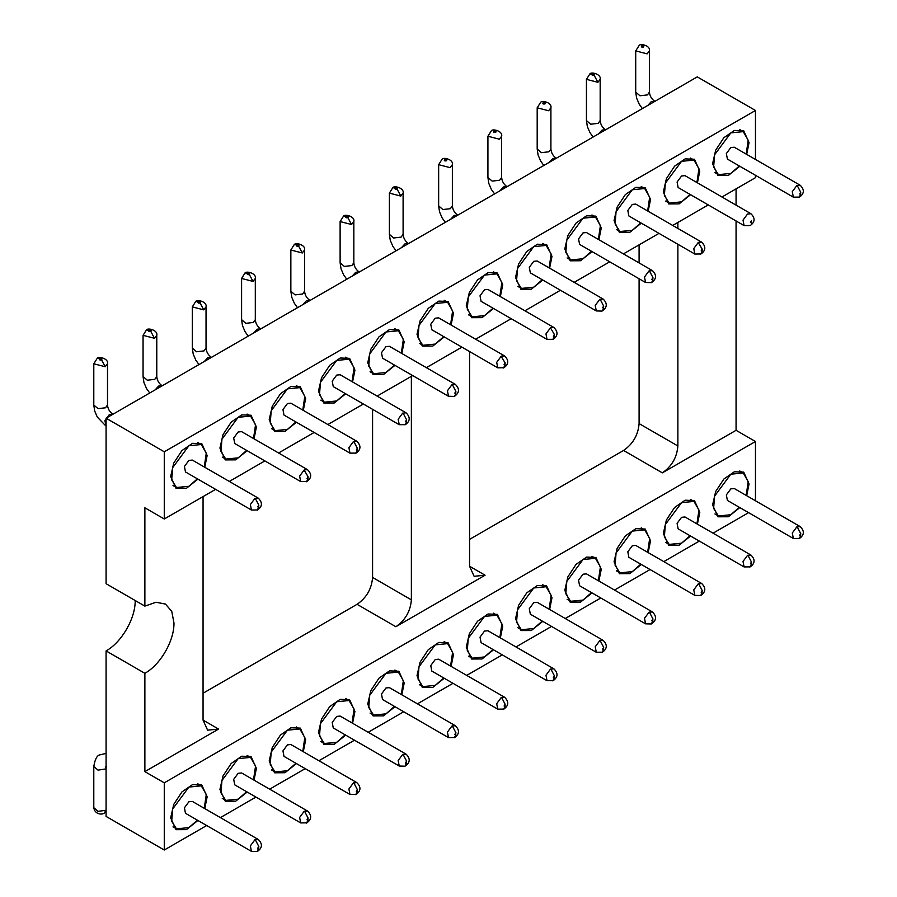 <?xml version="1.0" encoding="UTF-8"?>
<svg xmlns="http://www.w3.org/2000/svg" width="897" height="897" viewBox="0 0 897 897"><rect width="100%" height="100%" fill="white"/><g stroke="black" fill="none" stroke-linecap="round" stroke-linejoin="round"><path stroke-width="1.35" d="M135.178 600.519L135.178 600.519C135.57 618.235 121.622 642.398 106.081 650.908L106.081 816.416L164.274 850.02L164.274 782.823L755.465 441.503L736.067 430.302L662.356 472.854C671.786 466.35 676.955 457.392 677.874 445.977L677.874 244.264M203.058 496.59L203.058 720.112L207.611 730.158L218.576 729.07L144.877 771.622L144.877 673.299C160.417 664.789 174.366 640.626 173.962 622.91L171.753 611.328L165.44 604.073L156.011 602.246L144.877 606.114L106.081 583.712L106.081 418.204L697.272 76.884L755.465 110.477L755.465 159.442M469.568 539.377L623.572 450.462C632.99 443.959 638.171 435 639.09 423.586L639.09 278.754M639.09 262.922L639.09 244.859M203.058 693.235L357.062 604.32C366.492 597.817 371.661 588.858 372.58 577.444L372.58 409.324M469.568 351.546L469.568 566.254L474.109 576.3L485.075 575.212L395.857 626.723C405.287 620.219 410.456 611.261 411.375 599.846L411.375 376.325M144.877 771.622L164.274 782.823M755.465 175.285L755.465 177.673L721.973 197.004M708.26 204.92L672.705 225.439M658.992 233.366L623.449 253.885M609.725 261.801L574.181 282.331M560.468 290.247L524.913 310.777M511.2 318.693L475.645 339.223M461.933 347.139L426.378 367.658M412.665 375.585L377.11 396.104M363.397 404.02L327.842 424.55M314.129 432.466L278.586 452.996M264.862 460.912L229.318 481.431M215.605 489.358L164.274 518.993L144.877 507.792L144.877 606.114M677.874 228.432L677.874 222.456M748.603 512.647L713.059 533.177M699.335 541.093L663.791 561.623M650.067 569.539L614.523 590.058M600.811 597.985L565.256 618.504M551.543 626.42L515.988 646.95M502.275 654.866L466.72 675.396M453.007 683.312L417.453 703.842M403.74 711.758L368.196 732.277M354.472 740.204L318.928 760.723M305.215 768.639L269.661 789.169M255.948 797.085L220.393 817.616M206.68 825.532L164.274 850.02M144.877 673.299L106.081 650.908M164.274 518.993L164.274 451.796L106.081 418.204M164.274 451.796L755.465 110.477M755.465 441.503L755.465 500.773M736.067 188.863L736.067 205.133M736.067 220.976L736.067 430.302M197.901 820.463L186.453 829.624L176.014 829.68L170.665 817.873L173.738 804.407L181.923 791.928L192.463 784.651L201.791 785.021L207.14 796.828L204.763 808.589M247.168 792.017L235.72 801.178L225.282 801.234L219.933 789.427L223.005 775.961L231.191 763.482L241.73 756.205L251.059 756.575L256.396 768.381L254.03 780.143M296.436 763.571L284.988 772.732L274.538 772.788L269.201 760.992L272.273 747.515L280.458 735.035L290.987 727.759L300.327 728.129L305.664 739.935L303.287 751.697M345.704 735.136L334.256 744.297L323.806 744.353L318.469 732.546L321.541 719.069L329.726 706.601L340.255 699.312L349.595 699.682L354.932 711.489L352.555 723.251M394.96 706.69L383.524 715.851L373.074 715.907L367.736 704.1L370.809 690.634L378.994 678.154L389.522 670.878L398.862 671.248L404.199 683.043L401.822 694.816M444.228 678.244L432.791 687.405L422.341 687.461L417.004 675.654L420.076 662.188L428.25 649.708L438.79 642.431L448.13 642.801L453.467 654.608L451.09 666.37M493.496 649.798L482.048 658.959L471.609 659.015L466.261 647.219L469.344 633.742L477.518 621.262L488.058 613.985L497.387 614.355L502.735 626.162L500.358 637.924M542.763 621.363L531.316 630.524L520.877 630.569L515.528 618.773L518.601 605.296L526.786 592.827L537.325 585.539L546.654 585.909L551.991 597.716L549.626 609.478M592.031 592.917L580.583 602.078L570.133 602.134L564.796 590.327L567.868 576.861L576.053 564.381L586.582 557.093L595.922 557.474L601.259 569.27L598.882 581.032M641.299 564.471L629.851 573.632L619.401 573.688L614.064 561.881L617.136 548.415L625.321 535.935L635.85 528.658L645.19 529.028L650.527 540.835L648.15 552.597M690.567 536.025L679.119 545.185L668.669 545.241L663.332 533.435L666.404 519.968L674.589 507.489L685.117 500.212L694.457 500.582L699.795 512.389L697.418 524.151M739.823 507.579L728.386 516.75L717.936 516.795L712.599 505L715.671 491.522L723.857 479.043L734.385 471.766L743.725 472.136L749.062 483.943L746.685 495.705M197.901 479.133L186.453 488.293L176.014 488.349L170.665 476.542L173.738 463.076L181.923 450.597L192.463 443.32L201.791 443.69L207.14 455.497L204.763 467.259M247.168 450.698L235.72 459.858L225.282 459.903L219.933 448.108L223.005 434.63L231.191 422.151L241.73 414.874L251.059 415.244L256.396 427.05L254.03 438.812M296.436 422.252L284.988 431.412L274.538 431.468L269.201 419.661L272.273 406.195L280.458 393.716L290.987 386.428L300.327 386.809L305.664 398.604L303.287 410.366M345.704 393.805L334.256 402.966L323.806 403.022L318.469 391.215L321.541 377.749L329.726 365.27L340.255 357.993L349.595 358.363L354.932 370.169L352.555 381.931M394.96 365.359L383.524 374.52L373.074 374.576L367.736 362.769L370.809 349.303L378.994 336.824L389.522 329.547L398.862 329.917L404.199 341.723L401.822 353.485M444.228 336.913L432.791 346.074L422.341 346.13L417.004 334.334L420.076 320.857L428.25 308.377L438.79 301.1L448.13 301.47L453.467 313.277L451.09 325.039M493.496 308.478L482.048 317.639L471.609 317.695L466.261 305.888L469.344 292.422L477.518 279.942L488.058 272.654L497.387 273.036L502.735 284.831L500.358 296.593M542.763 280.032L531.316 289.193L520.877 289.249L515.528 277.442L518.601 263.976L526.786 251.496L537.325 244.219L546.654 244.589L551.991 256.396L549.626 268.158M592.031 251.586L580.583 260.747L570.133 260.803L564.796 248.996L567.868 235.53L576.053 223.05L586.582 215.773L595.922 216.143L601.259 227.95L598.882 239.712M641.299 223.14L629.851 232.301L619.401 232.357L614.064 220.561L617.136 207.084L625.321 194.604L635.85 187.327L645.19 187.697L650.527 199.504L648.15 211.266M690.567 194.705L679.119 203.866L668.669 203.922L663.332 192.115L666.404 178.638L674.589 166.169L685.117 158.881L694.457 159.251L699.795 171.058L697.418 182.82M739.823 166.259L728.386 175.42L717.936 175.476L712.599 163.669L715.671 150.203L723.857 137.723L734.385 130.446L743.725 130.816L749.062 142.612L746.685 154.385M197.407 478.852L188.897 486.286L176.485 487.52L171.686 479.917L172.684 467.629L188.897 445.753L201.309 444.52L206.288 453.164L204.258 466.967M246.664 450.406L238.165 457.851L225.752 459.073L220.954 451.471L221.951 439.182L238.165 417.307L250.577 416.085L255.555 424.718L253.526 438.532M295.932 421.96L287.432 429.405L275.02 430.638L270.221 423.025L271.219 410.736L287.432 388.861L299.845 387.639L304.812 396.272L302.794 410.086M345.199 393.514L336.7 400.959L324.288 402.192L319.489 394.59L320.487 382.301L336.7 360.426L349.112 359.192L354.08 367.826L352.061 381.64M394.467 365.079L385.968 372.513L373.556 373.746L368.745 366.144L369.755 353.855L385.968 331.98L398.38 330.746L403.347 339.38L401.329 353.194M443.735 336.633L435.236 344.078L422.823 345.3L418.013 337.698L419.011 325.409L435.236 303.534L447.648 302.3L452.615 310.945L450.586 324.748M493.002 308.187L484.503 315.632L472.091 316.854L467.281 309.252L468.279 296.963L484.503 275.087L496.916 273.865L501.883 282.499L499.853 296.313M542.27 279.741L533.76 287.186L521.348 288.419L516.549 280.806L517.547 268.528L533.76 246.653L546.172 245.419L551.15 254.053L549.121 267.867M591.527 251.295L583.028 258.74L570.615 259.973L565.816 252.371L566.814 240.082L583.028 218.206L595.44 216.973L600.407 225.607L598.389 239.421M640.794 222.86L632.295 230.305L619.883 231.527L615.084 223.925L616.082 211.636L632.295 189.76L644.708 188.527L649.675 197.172L647.656 210.974M690.062 194.414L681.563 201.859L669.151 203.081L664.352 195.479L665.35 183.19L681.563 161.314L693.975 160.092L698.942 168.726L696.924 182.54M739.33 165.967L730.831 173.413L718.419 174.646L713.608 167.033L714.606 154.755L730.831 132.879L743.243 131.646L748.21 140.28L746.192 154.093M197.407 820.172L188.897 827.617L176.485 828.85L171.686 821.237L172.684 808.959L188.897 787.084L201.309 785.85L206.288 794.484L204.258 808.298M246.664 791.726L238.165 799.171L225.752 800.404L220.954 792.802L221.951 780.513L238.165 758.638L250.577 757.404L255.555 766.038L253.526 779.852M295.932 763.291L287.432 770.736L275.02 771.958L270.221 764.356L271.219 752.067L287.432 730.192L299.845 728.958L304.812 737.603L302.794 751.406M345.199 734.845L336.7 742.29L324.288 743.512L319.489 735.91L320.487 723.621L336.7 701.746L349.112 700.523L354.08 709.157L352.061 722.971M394.467 706.399L385.968 713.844L373.556 715.077L368.745 707.464L369.755 695.186L385.968 673.311L398.38 672.077L403.347 680.711L401.329 694.525M443.735 677.953L435.236 685.398L422.823 686.631L418.013 679.029L419.011 666.74L435.236 644.865L447.648 643.631L452.615 652.265L450.586 666.079M493.002 649.518L484.503 656.952L472.091 658.185L467.281 650.583L468.279 638.294L484.503 616.418L496.916 615.185L501.883 623.83L499.853 637.632M542.27 621.072L533.76 628.517L521.348 629.739L516.549 622.137L517.547 609.848L533.76 587.972L546.172 586.75L551.15 595.384L549.121 609.198M591.527 592.625L583.028 600.071L570.615 601.304L565.816 593.691L566.814 581.402L583.028 559.526L595.44 558.304L600.407 566.938L598.389 580.751M640.794 564.179L632.295 571.624L619.883 572.858L615.084 565.256L616.082 552.967L632.295 531.091L644.708 529.858L649.675 538.492L647.656 552.305M690.062 535.744L681.563 543.178L669.151 544.412L664.352 536.81L665.35 524.521L681.563 502.645L693.975 501.412L698.942 510.045L696.924 523.859M739.33 507.298L730.831 514.743L718.419 515.966L713.608 508.364L714.606 496.075L730.831 474.199L743.243 472.977L748.21 481.611L746.192 495.413M188.897 460.419L192.328 460.083L258.28 498.16L254.849 498.497L250.364 504.563L251.44 510.045L185.477 471.957L184.423 466.462L188.897 460.419M238.165 431.984L241.596 431.636L307.548 469.714C311.932 474.076 311.708 478.011 306.852 481.521L300.686 481.588L234.745 443.522L233.691 438.016L238.165 431.984M356.804 441.268C361.199 445.63 360.975 449.565 356.12 453.075L349.953 453.142L284.001 415.076L282.959 409.581L287.432 403.538L290.863 403.19L356.804 441.268L353.384 441.604L348.899 447.67L349.976 453.153M399.221 424.707L333.269 386.629L332.215 381.135L336.7 375.092L340.131 374.755L406.072 412.822C410.467 417.195 410.232 421.13 405.388 424.64L399.221 424.707L398.167 419.224L402.652 413.169L406.061 412.811M385.968 346.646L389.399 346.309L455.34 384.387L451.909 384.723L447.424 390.778L448.5 396.272L382.537 358.183L381.483 352.689L385.968 346.646M435.236 318.2L438.667 317.863L504.607 355.941C509.003 360.302 508.767 364.238 503.923 367.748L497.745 367.815L431.805 329.748L430.751 324.243L435.236 318.2M484.503 289.765L487.923 289.417L553.875 327.495C558.259 331.856 558.035 335.792 553.191 339.301L547.013 339.369L481.072 301.302L480.018 295.808L484.503 289.765M533.76 261.319L537.191 260.982L603.143 299.049L599.712 299.396L595.227 305.451L596.303 310.945L530.34 272.856L529.286 267.362L533.76 261.319M583.028 232.872L586.459 232.536L652.411 270.614L648.98 270.95L644.495 277.005L645.571 282.499L579.597 244.41L578.554 238.916L583.028 232.872M632.295 204.426L635.726 204.09L701.667 242.168C706.062 246.529 705.838 250.465 700.983 253.974L694.816 254.042L628.864 215.964L627.822 210.47L632.295 204.426M681.563 175.991L684.994 175.644L750.935 213.721C755.33 218.083 755.095 222.019 750.251 225.528L744.084 225.596L678.132 187.529L677.078 182.035L681.563 175.991M730.831 147.545L734.262 147.209L800.202 185.275L796.771 185.623L792.286 191.678L793.363 197.172L727.4 159.083L726.346 153.589L730.831 147.545M185.477 813.287L184.423 807.793L188.897 801.75L192.328 801.413L258.28 839.48L254.849 839.827L250.364 845.882L251.44 851.376L185.477 813.287M234.745 784.841L233.691 779.347L238.165 773.304L241.596 772.967L307.548 811.045C311.932 815.407 311.708 819.342 306.852 822.852L300.686 822.919L234.745 784.841M356.804 782.599C361.199 786.961 360.975 790.896 356.12 794.406L349.953 794.473L284.001 756.395L282.959 750.901L287.432 744.858L290.863 744.521L356.804 782.599L353.384 782.935L348.899 789.001L349.976 794.484M333.269 727.96L332.215 722.466L336.7 716.423L340.131 716.075L406.072 754.153L402.652 754.489L398.167 760.555L399.243 766.038L333.269 727.96M448.489 737.592L382.537 699.514L381.483 694.02L385.968 687.977L389.399 687.64L455.34 725.707C459.735 730.068 459.499 734.015 454.656 737.525L448.489 737.592L447.424 732.109L451.909 726.054L455.317 725.695M431.805 671.068L430.751 665.574L435.236 659.53L438.667 659.194L504.607 697.261C509.003 701.633 508.767 705.569 503.923 709.079L497.745 709.146L431.805 671.068M481.072 642.622L480.018 637.128L484.503 631.084L487.923 630.748L553.875 668.826C558.259 673.187 558.035 677.123 553.191 680.632L547.013 680.7L481.072 642.622M530.34 614.187L529.286 608.693L533.76 602.649L537.191 602.302L603.143 640.38C607.527 644.741 607.303 648.677 602.459 652.186L596.281 652.254L530.34 614.187M579.597 585.741L578.554 580.247L583.028 574.203L586.459 573.867L652.411 611.933L648.98 612.27L644.495 618.336L645.571 623.83L579.597 585.741M628.864 557.295L627.822 551.801L632.295 545.757L635.726 545.421L701.667 583.487L698.247 583.835L693.762 589.89L694.839 595.384L628.864 557.295M678.132 528.849L677.078 523.355L681.563 517.311L684.994 516.975L750.935 555.052C755.33 559.414 755.095 563.35 750.251 566.859L744.084 566.926L678.132 528.849M727.4 500.414L726.346 494.909L730.831 488.876L734.262 488.529L800.202 526.606L796.771 526.943L792.286 533.009L793.363 538.492L727.4 500.414M258.807 505.179L258.65 507.5L258.807 505.179L255.241 498.284M308.075 476.733L307.918 479.054L308.075 476.733L304.117 470.05L299.632 476.116L300.708 481.599M357.342 448.287L357.185 450.608L357.342 448.287L353.777 441.402M406.599 419.841L406.453 422.162L406.599 419.841L403.033 412.956M455.867 391.395L455.71 393.727L455.867 391.395L452.301 384.51M505.134 362.96L504.977 365.281L505.134 362.96L501.176 356.277L496.691 362.343L497.768 367.826M554.402 334.514L554.245 336.835L554.402 334.514L550.444 327.831L545.959 333.897L547.035 339.38M603.67 306.068L603.513 308.389L603.67 306.068L600.104 299.183M652.938 277.622L652.781 279.954L652.938 277.622L649.372 270.737M702.205 249.187L702.048 251.508L702.205 249.187L698.247 242.504L693.762 248.57L694.839 254.053M751.383 220.785L751.305 223.061L751.383 220.785M800.729 192.294L800.573 194.615L800.729 192.294L797.164 185.41M258.65 848.82L258.728 846.544L257.596 851.298C262.44 847.788 262.664 843.842 258.28 839.48M307.918 820.385L307.996 818.098L307.996 820.34L306.426 823.076M357.185 791.939L357.264 789.652L357.264 791.894L355.683 794.641M406.453 763.493L406.532 761.217L405.388 765.96C410.232 762.45 410.467 758.514 406.072 754.153M455.71 735.047L455.788 732.771L455.788 735.013L454.218 737.749M504.977 706.601L505.056 704.324L505.056 706.567L503.486 709.303M554.245 678.166L554.324 675.878L554.324 678.121L552.754 680.868M603.513 649.72L603.591 647.432L603.591 649.675L602.022 652.422M652.781 621.273L652.859 618.997L651.715 623.74C656.57 620.231 656.795 616.295 652.411 611.933M702.048 592.827L702.127 590.551L700.983 595.305C705.838 591.796 706.062 587.86 701.667 583.487M751.305 564.392L751.383 562.105L751.383 564.348L749.814 567.095M800.573 535.946L800.651 533.659L800.651 535.901L799.081 538.649M641.602 45.859L641.669 45.837C643.541 45.534 644.169 45.915 643.541 46.98L643.485 47.014C641.613 47.317 640.985 46.924 641.602 45.859M592.345 74.305L592.401 74.272C594.274 73.98 594.902 74.361 594.285 75.426L594.229 75.46C592.345 75.752 591.717 75.37 592.345 74.305M543.077 102.751L543.134 102.718C545.006 102.415 545.634 102.807 545.017 103.873L544.961 103.906C543.077 104.198 542.45 103.817 543.077 102.751M493.81 131.197L493.866 131.164C495.749 130.861 496.377 131.242 495.749 132.319L495.693 132.341C493.81 132.644 493.182 132.263 493.81 131.197M444.542 159.632L444.598 159.61C446.482 159.307 447.11 159.688 446.482 160.754L446.426 160.787C444.542 161.09 443.914 160.709 444.542 159.632M395.274 188.078L395.33 188.045C397.214 187.753 397.842 188.135 397.214 189.2L397.158 189.233C395.285 189.525 394.658 189.144 395.274 188.078M346.007 216.525L346.063 216.491C347.946 216.199 348.574 216.581 347.946 217.646L347.89 217.679C346.018 217.971 345.39 217.59 346.007 216.525M296.739 244.971L296.806 244.937C298.679 244.634 299.306 245.027 298.679 246.092L298.623 246.114C296.75 246.417 296.122 246.036 296.739 244.971M247.482 273.417L247.538 273.383C249.411 273.08 250.039 273.462 249.422 274.527L249.366 274.56C247.482 274.863 246.854 274.482 247.482 273.417M198.215 301.852L198.271 301.829C200.143 301.527 200.771 301.908 200.154 302.973L200.098 303.007C198.215 303.309 197.587 302.917 198.215 301.852M148.947 330.298L149.003 330.264C150.887 329.973 151.515 330.354 150.887 331.419L150.831 331.453C148.947 331.744 148.319 331.363 148.947 330.298M99.679 358.744L99.735 358.71C101.619 358.408 102.247 358.8 101.619 359.865L101.563 359.888C99.679 360.19 99.051 359.809 99.679 358.744M218.576 729.07L203.058 720.112M469.568 566.254L485.075 575.212M395.857 626.723L357.062 604.32M662.356 472.854L623.572 450.462M411.375 599.846L372.58 577.444M677.874 445.977L639.09 423.586M748.367 483.539L749.062 483.943M699.099 511.985L699.795 512.389M452.772 654.205L453.467 654.608M403.504 682.651L404.199 683.043M748.367 142.219L749.062 142.612M699.099 170.665L699.795 171.058M452.772 312.874L453.467 313.277M403.504 341.32L404.199 341.723M354.237 369.766L354.932 370.169M304.969 398.212L305.664 398.604M255.712 426.647L256.396 427.05M206.445 455.093L207.14 455.497M106.081 759.232L106.081 767.451M642.375 108.582L639.202 104.153L636.601 98.065L635.715 92.111L639.953 95.766L647.421 94.914L649.439 92.111C649.776 95.979 651.547 99.04 654.732 101.294L651.3 101.63L647.746 105.476M593.108 137.028L589.934 132.588L587.333 126.511L586.447 120.557L590.686 124.212L598.164 123.36L600.171 120.557C600.519 124.425 602.279 127.486 605.464 129.74L602.044 130.076L598.478 133.922M543.84 165.463L540.667 161.034L538.065 154.957L537.191 149.003L541.418 152.658L548.897 151.795L550.904 149.003C551.251 152.871 553.012 155.932 556.196 158.175L552.776 158.522L549.222 162.357M494.572 193.909L491.399 189.48L488.798 183.403L487.923 177.438L492.15 181.104L499.629 180.241L501.636 177.438C501.984 181.306 503.744 184.367 506.94 186.621L503.509 186.957L499.954 190.803M445.304 222.355L442.131 217.926L439.53 211.838L438.655 205.884L442.883 209.539L450.361 208.687L452.368 205.884C452.716 209.752 454.476 212.813 457.672 215.067L454.241 215.403L450.686 219.249M396.048 250.801L392.864 246.361L390.262 240.284L389.388 234.33L393.626 237.985L401.094 237.133L403.101 234.33C403.448 238.198 405.22 241.259 408.404 243.513L404.973 243.849L401.419 247.695M346.78 279.236L343.596 274.807L341.006 268.73L340.12 262.776L344.358 266.431L351.826 265.568L353.833 262.776C354.18 266.644 355.952 269.705 359.136 271.948L355.705 272.296L352.151 276.141M297.512 307.682L294.339 303.253L291.738 297.176L290.852 291.222L295.091 294.878L302.558 294.014L304.576 291.222C304.913 295.079 306.684 298.14 309.869 300.394L306.438 300.73L302.883 304.576M248.245 336.128L245.072 331.699L242.47 325.611L241.596 319.657L245.823 323.324L253.302 322.46L255.309 319.657C255.656 323.525 257.417 326.586 260.601 328.84L257.181 329.177L253.627 333.022M198.977 364.574L195.804 360.146L193.203 354.057L192.328 348.103L196.555 351.759L204.034 350.906L206.041 348.103C206.388 351.972 208.149 355.033 211.344 357.286L207.913 357.623L204.359 361.469M149.709 393.009L146.536 388.58L143.935 382.503L143.06 376.549L147.287 380.205L154.766 379.353L156.773 376.549C157.121 380.418 158.881 383.479 162.077 385.721L158.646 386.069L155.091 389.915M105.947 426.053L97.268 417.027L94.667 410.949L93.793 404.995L98.031 408.651L105.498 407.787L107.505 404.995C107.853 408.864 109.625 411.914 112.809 414.167L109.378 414.515L104.893 420.547L106.081 426.12M258.818 505.033L257.753 506.895M304.509 469.849L307.525 469.703M308.075 476.587L307.021 478.449M357.342 448.141L356.288 450.014M406.61 419.695L405.556 421.568M455.878 391.26L454.824 393.121M501.569 356.075L504.585 355.93M505.146 362.814L504.092 364.675M550.836 327.629L553.853 327.483M554.413 334.368L553.359 336.229M603.681 305.922L602.616 307.794M652.938 277.476L651.884 279.348M698.64 242.302L701.656 242.156M702.205 249.041L701.151 250.902M750.924 213.71L747.515 214.058L743.019 220.124L744.095 225.607M751.473 220.595L750.419 222.456M800.741 192.149L799.687 194.021M106.081 753.402L99.78 754.882C96.977 755.465 94.981 759.322 93.793 766.475L98.031 770.131L106.081 768.897M258.818 846.353L257.753 848.226M300.708 822.93L299.632 817.436L304.117 811.381L307.525 811.034M308.075 817.907L307.021 819.78M357.342 789.472L356.288 791.333M406.61 761.026L405.556 762.887M455.878 732.58L454.824 734.452M497.768 709.157L496.691 703.663L501.176 697.608L504.585 697.249M505.146 704.134L504.092 706.006M547.035 680.711L545.959 675.228L550.444 669.162L553.853 668.814M554.413 675.699L553.359 677.56M596.303 652.265L595.227 646.782L599.712 640.716L603.12 640.368M603.681 647.253L602.616 649.114M652.938 618.807L651.884 620.679M702.205 590.361L701.151 592.233M744.095 566.938L743.019 561.455L747.515 555.389L750.924 555.041M751.473 561.926L750.419 563.787M800.741 533.48L799.687 535.341M258.65 507.5L257.159 510.202M307.918 479.054L306.426 481.756M357.185 450.608L355.683 453.31M406.453 422.162L404.951 424.864M455.71 393.727L454.656 396.194C459.499 392.684 459.735 388.749 455.34 384.387M504.977 365.281L503.486 367.983M554.245 336.835L552.754 339.537M603.513 308.389L602.459 310.867C607.303 307.357 607.527 303.41 603.143 299.049M652.781 279.954L651.715 282.42C656.57 278.911 656.795 274.975 652.411 270.614M702.048 251.508L700.546 254.21M800.573 194.615L799.081 197.318M93.793 766.475L93.793 807.681L98.008 811.337L105.768 810.316L104.501 812.906M635.715 92.111L635.715 50.905L647.141 53.854L649.439 50.894L649.439 92.111M643.541 46.98L641.602 46.98M586.447 120.557L586.447 79.351L597.873 82.3L600.171 79.34L600.171 120.557M594.285 75.426L592.345 75.426M537.191 149.003L537.191 107.786L548.605 110.746L550.904 107.786L550.904 149.003M545.017 103.873L543.077 103.873M487.923 177.438L487.923 136.232L499.349 139.192L501.636 136.232L501.636 177.438M495.749 132.319L493.81 132.319M438.655 205.884L438.655 164.678L450.081 167.627L452.368 164.667L452.368 205.884M446.482 160.754L444.542 160.754M389.388 234.33L389.388 193.124L400.813 196.073L403.101 193.113L403.101 234.33M397.214 189.2L395.274 189.2M340.12 262.776L340.12 221.559L351.546 224.519L353.833 221.559L353.833 262.776M347.946 217.646L346.007 217.646M290.852 250.016L302.278 252.965L304.576 250.005L304.576 291.222M298.679 246.092L296.75 246.092M241.596 319.657L241.596 278.451L253.01 281.4L255.309 278.44L255.309 319.657M249.422 274.527L247.482 274.527M192.328 348.103L192.328 306.897L203.742 309.846L206.041 306.886L206.041 348.103M200.154 302.973L198.215 302.973M143.06 335.343L154.486 338.292L156.773 335.332L156.773 376.549M150.887 331.419L148.947 331.419M93.793 404.995L93.793 363.778L105.218 366.738L107.505 363.778L107.505 404.995M101.619 359.865L99.679 359.865M258.807 846.499L255.241 839.614M308.075 818.053L304.509 811.168M357.342 789.618L353.777 782.733M406.599 761.172L403.033 754.287M455.867 732.726L452.301 725.841M505.134 704.28L501.569 697.395M554.402 675.845L550.836 668.96M603.67 647.399L600.104 640.514M652.938 618.952L649.372 612.068M702.205 590.506L698.64 583.622M751.462 562.06L747.896 555.176M800.729 533.625L797.164 526.741M589.744 73.958L592.401 74.272M597.873 82.3L594.229 75.46M392.684 187.731L395.33 188.045M400.813 196.073L397.158 189.233M343.416 216.177L346.063 216.491M351.546 224.519L347.89 217.679M294.149 244.623L296.806 244.937M302.278 252.965L298.623 246.114M244.881 273.058L247.538 273.383M253.01 281.4L249.366 274.56M195.624 301.504L198.271 301.829M203.742 309.846L200.098 303.007M146.357 329.95L149.003 330.264M154.486 338.292L150.831 331.453M97.089 358.396L99.735 358.71M105.218 366.738L101.563 359.888M201.309 444.52L197.833 442.513M176.485 487.52L173.009 485.512M250.577 416.085L247.09 414.066M225.752 459.073L222.265 457.066M299.845 387.639L296.358 385.62M275.02 430.638L271.533 428.62M349.112 359.192L345.625 357.185M324.288 402.192L320.801 400.174M398.38 330.746L394.893 328.739M373.556 373.746L370.069 371.739M447.648 302.3L444.161 300.293M422.823 345.3L419.336 343.293M496.916 273.865L493.428 271.847M472.091 316.854L468.604 314.847M546.172 245.419L542.696 243.401M521.348 288.419L517.872 286.401M595.44 216.973L591.953 214.966M570.615 259.973L567.128 257.955M644.708 188.527L641.22 186.52M619.883 231.527L616.396 229.52M693.975 160.092L690.488 158.074M669.151 203.081L665.664 201.074M743.243 131.646L739.756 129.628M718.419 174.646L714.931 172.628M176.485 828.85L173.009 826.832M201.309 785.85L197.833 783.832M225.752 800.404L222.265 798.386M250.577 757.404L247.09 755.397M275.02 771.958L271.533 769.951M299.845 728.958L296.358 726.951M324.288 743.512L320.801 741.505M349.112 700.523L345.625 698.505M373.556 715.077L370.069 713.059M398.38 672.077L394.893 670.059M422.823 686.631L419.336 684.613M447.648 643.631L444.161 641.624M472.091 658.185L468.604 656.178M496.916 615.185L493.428 613.178M546.172 586.75L542.696 584.732M521.348 629.739L517.872 627.732M570.615 601.304L567.128 599.286M595.44 558.304L591.953 556.286M619.883 572.858L616.396 570.84M644.708 529.858L641.22 527.851M669.151 544.412L665.664 542.405M693.975 501.412L690.488 499.405M718.419 515.966L714.931 513.959M743.243 472.977L739.756 470.959M106.631 766.767L105.319 767.092L105.947 767.372M251.418 510.034L257.596 509.967C262.44 506.457 262.664 502.522 258.28 498.16M454.23 396.418L448.489 396.261M602.022 311.091L596.281 310.934M651.289 282.645L645.548 282.488M793.352 197.161L799.519 197.093C804.362 193.584 804.598 189.637 800.202 185.275M290.852 291.222L290.852 250.005L294.283 244.545C295.629 242.291 305.911 244.836 304.576 250.005M143.06 376.549L143.06 335.332L146.491 329.872C147.826 327.629 158.119 330.163 156.773 335.332M257.159 851.522L251.418 851.365M404.962 766.195L399.221 766.027M651.289 623.976L645.548 623.819M700.557 595.53L694.816 595.373M793.352 538.48L799.519 538.413C804.362 534.904 804.598 530.968 800.202 526.606M106.081 811.561L104.366 812.996C102.471 814.924 94.824 814.723 93.793 807.681M649.439 50.905C650.774 45.736 640.492 43.191 639.146 45.433L635.715 50.905M600.171 79.351C601.517 74.182 591.224 71.637 589.89 73.879L586.447 79.351M550.904 107.786C552.249 102.617 541.956 100.083 540.622 102.325L537.191 107.786M501.636 136.232C502.982 131.063 492.688 128.518 491.354 130.76L487.923 136.232M452.368 164.678C453.714 159.509 443.421 156.964 442.086 159.206L438.655 164.678M403.101 193.124C404.446 187.955 394.153 185.41 392.819 187.652L389.388 193.124M353.833 221.559C355.178 216.39 344.885 213.856 343.551 216.099L340.12 221.559M255.309 278.451C256.654 273.282 246.361 270.737 245.027 272.98L241.596 278.451M206.041 306.897C207.386 301.728 197.093 299.183 195.759 301.426L192.328 306.897M107.505 363.778C108.851 358.609 98.558 356.064 97.224 358.318L93.793 363.778"/></g></svg>

